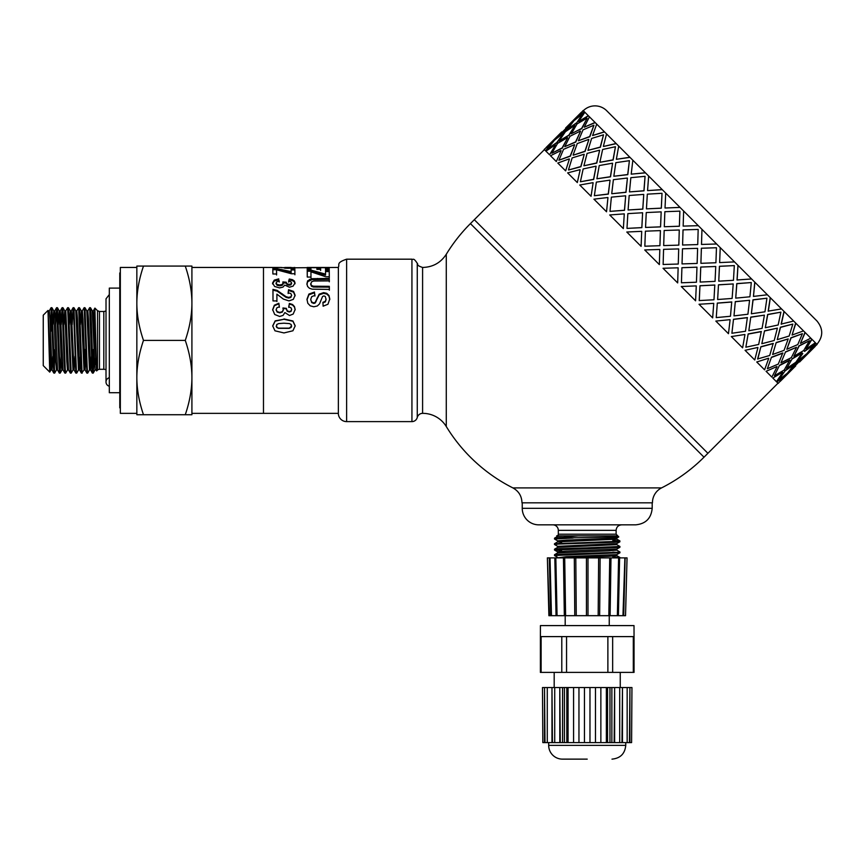 <?xml version="1.0" encoding="UTF-8"?>
<svg xmlns="http://www.w3.org/2000/svg" width="865" height="865" viewBox="0 0 865 865"><rect width="100%" height="100%" fill="white"/><g stroke="black" fill="none" stroke-linecap="round" stroke-linejoin="round"><path stroke-width="1.3" d="M93.344 310.838L92.285 310.838L95.02 369.971L93.193 373.118L91.095 316.331L90.663 308.708L90.479 307.724L89.657 307.68L92.144 371.582L92.371 373.075L93.193 373.118M95.55 364.479L96.015 352.617M94.231 324.602L94.891 308.113L93.301 310.87L96.415 368.079M89.549 369.928L87.689 373.118L87.214 368.36L84.975 307.724L86.803 310.87L89.506 369.971L90.587 369.971L91.474 356.196M86.781 310.838L87.841 310.838L88.511 319.228L90.587 369.971M80.369 324.602L81.245 310.827M84.046 369.928L82.034 372.642L79.472 307.713L81.288 310.87L84.002 369.971L85.084 369.971L85.97 356.196M84.543 364.468L85.105 349.482M81.267 310.838L82.337 310.838L83.008 319.228L85.084 369.971M78.542 369.928L76.682 373.118L76.423 371.755L73.968 307.724L75.785 310.87L78.499 369.971L79.58 369.971L80.467 356.196M75.763 310.838L76.823 310.838L77.504 319.228L79.58 369.971M69.351 324.602L70.238 310.838M72.206 324.602L73.103 307.713L73.59 311.854L75.85 373.075L74.033 369.928L71.319 310.827L70.26 310.838L72.984 369.971L74.076 369.971L74.952 356.196M63.848 324.602L64.778 310.87L66.81 361.581L67.481 369.971L68.551 369.971M67.524 369.928L65.664 373.118L65.21 368.706L62.95 307.724L64.778 310.87L65.816 310.838L68.519 369.928L70.389 373.118L71.168 373.118L68.465 307.724L67.632 307.68L70.346 373.075M58.344 324.602L59.22 310.827M59.274 310.87L61.296 361.57L61.977 369.971L63.037 369.971L60.312 310.838L59.252 310.838L57.447 307.713L56.625 307.68L59.35 373.107L60.161 373.118L57.447 307.713M52.841 324.602L53.76 310.87L55.793 361.57L56.474 369.961L57.533 369.971L55.479 319.228L54.809 310.838L53.738 310.838L51.943 307.724L51.111 307.68L53.825 373.075L54.657 373.118L51.943 307.724M48.018 310.459L49.738 372.101L43.25 365.614L43.25 315.184L47.986 310.449L50.97 369.971L52.051 369.971L52.938 356.196M48.235 310.838L49.294 310.827L49.975 319.228L52.008 369.928L53.825 373.075M56.517 369.928L54.657 373.118M51.511 310.913L50.776 331.317L51.111 307.68M54.257 369.885L55.003 349.482M61.091 356.196L60.161 373.118M55.684 324.602L56.625 307.691M62.95 307.724L62.129 307.68L64.097 360.802L64.843 373.085L65.654 373.118M61.188 324.602L62.129 307.691M73.038 369.928L71.168 373.118M65.772 310.87L67.632 307.68M73.968 307.724L73.136 307.68M75.85 373.075L76.682 373.118M79.472 307.713L78.65 307.68L80.921 368.404L81.353 373.085L82.186 373.118M76.78 310.87L78.65 307.691M84.975 307.724L84.154 307.68L86.911 373.118M82.283 310.87L84.154 307.691M94.134 356.196L93.236 373.085M87.798 310.87L89.657 307.68M92.804 369.885L93.539 349.482M51.013 369.928L49.759 372.091L50.235 360.337M120.332 407.848L119.781 407.848L119.781 272.951L120.332 272.951M185.272 266.074L191.911 266.074L191.911 303.237C191.879 291.321 189.662 278.93 185.272 266.074L143.482 266.074C139.092 278.93 136.875 291.321 136.843 303.237L136.843 266.074L143.482 266.074M191.911 414.724L185.272 414.724C189.662 401.868 191.879 389.488 191.911 377.562L191.911 414.724M191.911 377.562C191.879 365.646 189.662 353.255 185.272 340.399C189.662 327.543 191.879 315.152 191.911 303.237L191.911 377.562M136.843 303.237C136.875 315.152 139.092 327.543 143.482 340.399C139.092 353.255 136.875 365.646 136.843 377.562L136.843 267.447L120.332 267.447L120.332 413.351L136.843 413.351L136.843 377.562C136.875 389.488 139.092 401.868 143.482 414.724L136.843 414.724L136.843 377.562M143.482 340.399L185.272 340.399M143.482 414.724L185.272 414.724M94.501 316.655L94.501 331.317M94.891 308.113L96.448 368.912L96.631 370.934L97.496 370.112A2.757 2.757 0 0 1 99.453 369.301L103.811 369.301A5.504 5.504 0 0 1 106.017 369.766M191.911 303.237L191.911 267.447L263.479 267.447L263.479 413.351L338.356 413.351M119.781 288.099L109.314 288.099L109.314 392.71L119.781 392.71M109.314 386.233A4.401 4.401 0 0 1 109.314 377.702M338.356 413.632L338.356 267.177C339.999 264.722 335.588 262.895 346.616 259.186L346.616 421.612A8.261 8.261 0 0 1 338.356 413.632M661.541 487.903L512.891 487.903C518.751 491.147 521.779 496.121 521.973 502.825L652.459 502.825A16.521 16.521 0 0 1 661.541 487.903A165.172 165.172 0 0 0 704.013 457.196L470.419 223.603L474.312 219.71L707.905 453.303L777.981 383.227M422.596 413.351A5.504 5.504 0 0 0 417.265 417.481L417.265 263.317C418.487 264.376 415.578 265.123 422.596 267.447C432.792 267.199 440.685 262.809 446.275 254.278L446.275 426.521A27.529 27.529 0 0 0 422.596 413.351L422.596 267.447M417.265 263.317C413.156 257.024 413.319 260.17 411.935 259.186L411.935 421.612A5.504 5.504 0 0 0 417.265 417.481M320.623 270.453L320.591 267.674L320.623 269.372L316.914 269.383L316.882 267.674L310.881 267.674L310.924 270.745M325.489 268.561L329.187 268.561L329.23 270.637M307.194 268.561L310.881 268.561M316.904 268.561L320.591 268.561M310.881 267.674L310.924 269.675L307.216 269.685L307.161 267.458L329.187 267.458L329.23 269.566L325.51 269.566L325.467 267.674L320.591 267.674M329.187 268.561L329.187 267.458M306.924 284.574L307.648 281.731L311.962 279.633L329.305 279.373L329.316 281.795M329.305 279.373L329.316 280.898L313.703 281.017L311.541 281.828L310.73 284.477L311.508 286.293L313.411 287.039L329.338 287.137L329.349 290.175M329.338 287.137L329.349 289.407L312.179 289.18L309.411 288.25L307.605 286.477L306.924 283.72L307.648 280.833L311.962 278.692L329.305 278.443M310.73 284.466L310.73 283.612L311.508 285.461L313.411 286.218L329.338 286.326M272.702 326.116L275.167 321.153L283.969 319.272L292.932 321.283L295.192 326.051M276.205 326.105L276.703 327.435L278.454 328.332L289.278 328.343L291.213 327.381L291.202 324.516L289.451 323.607L283.936 323.196L278.617 323.596L276.681 324.559L276.703 327.229L278.454 328.149L289.278 328.159L291.7 326.073M283.969 318.947L292.932 320.991L295.192 325.835L292.932 330.776L283.969 332.939L274.973 330.808L272.702 325.9L275.167 320.861L283.969 319.272M290.943 268.269L291.083 267.458L284.834 267.469L291.083 267.447L291.083 268.258M284.834 268.247L284.834 267.458L284.834 268.247M294.814 267.48L288.067 268.345L281.093 267.458L263.479 267.447L263.479 413.351L191.911 413.351M338.356 267.447L294.5 267.782M281.266 267.653L284.834 267.653M291.083 267.653L294.706 267.653M272.551 283.925L274.259 281.039L278.746 279.795L279.254 282.044M288.618 282.098L289.267 279.946L292.467 280.595L294.349 281.871L295.041 283.807M282.855 282.823L286.293 283.082L287.05 284.671L289.148 285.234L290.921 284.823L291.57 282.877L290.813 281.752L288.618 281.201L289.267 279.017L292.467 279.676L294.349 280.974L295.041 282.931L293.073 286.142L289.418 287.202L284.78 285.093L282.963 287.115L279.557 287.904L274.616 286.466L272.551 283.039M286.293 282.401L287.05 283.817L289.148 284.39L290.921 283.969L291.57 282.866L291.57 283.742M278.746 279.795L279.254 281.147L276.876 281.774L276.054 283.039L277.049 285.266L279.73 285.828L282.25 285.277L283.179 283.979L282.855 281.936L286.293 282.206M272.551 283.06L274.259 280.13L278.746 278.865M289.267 279.946L289.267 279.017M276.054 283.893L276.054 283.028L277.049 284.423L279.73 284.985L282.25 284.434L283.179 283.114L283.179 283.99M272.659 310.103L274.356 305.745L278.854 303.788L279.363 307.302M288.726 307.378L289.375 304.026L292.565 305.064L294.446 307.032L295.149 309.93M282.952 308.47L286.401 308.87L287.148 311.195L289.245 312.006L291.018 311.4L291.678 309.378M286.401 308.675L287.148 310.751L289.245 311.573L291.018 310.957L291.678 309.356L290.921 307.702L288.726 306.88L289.375 303.464L292.565 304.523L294.446 306.524L295.149 309.454L293.181 314.049L289.515 315.509L284.877 312.568L283.071 315.39L279.665 316.471L274.713 314.492L272.659 309.638L274.356 305.215L278.854 303.226L279.363 306.794L276.973 307.735L276.151 309.605L277.157 311.616L279.828 312.427L282.347 311.627L283.277 309.724L282.952 307.972L286.401 308.383M276.151 310.059L277.157 312.049L279.828 312.849L282.347 312.07L283.277 310.189M289.375 304.026L289.375 303.464M278.854 303.788L278.854 303.226M288.142 293.538L288.553 290.478L293.559 292.154L295.095 295.884M272.962 290.153L277.178 291.17L286.088 297.365L288.672 298.057L290.845 297.452L291.591 295.149L290.791 293.495L288.142 292.813L288.553 289.71L293.559 291.418L295.095 295.203L293.354 299.333L288.986 300.901L283.331 299.063L276.897 294.154L276.919 300.923L273.005 300.933L272.962 289.386L277.178 290.413L286.088 296.706L288.672 297.409L290.845 296.792L291.591 295.127L291.591 295.819M276.897 294.154L276.919 301.528M288.553 290.478L288.553 289.71M286.088 297.365L286.088 296.706M291.127 269.956L294.846 269.956L294.846 268.874L294.9 273.762L291.44 273.762L276.551 269.793L276.584 274.973M294.846 269.956L294.9 274.767M272.821 269.729L276.832 269.718L291.159 272.637L291.127 268.874L294.846 268.874M276.551 269.793L276.584 273.978L272.875 273.978L272.821 268.647L276.832 268.637L291.159 271.599M276.832 269.718L276.832 268.637M306.978 299.841L308.892 294.792L314.503 292.77L314.936 296.046M322.915 302.901L325.348 301.874L326.083 299.56L325.283 296.468L323.91 295.917L322.58 296.446L319.542 303.853L317.314 305.983L313.811 306.772L310.265 305.853L307.799 303.269L306.978 299.182M314.503 292.77L314.936 295.365L311.746 296.63L310.73 299.258L311.649 302.545L313.779 303.453L315.109 303.064L319.174 294.879L323.596 293.343L326.743 294.046L328.981 296.144L329.77 299.582M306.978 299.225L308.892 294.089L314.503 292.046M310.73 299.874L311.649 301.961L313.779 302.891L315.109 302.49L319.174 294.186L323.596 292.619L326.743 293.343L328.981 295.473L329.77 298.955L327.965 304.242L323.121 306.188L322.915 302.328L325.348 301.279L326.083 298.933M325.521 271.567L329.241 271.567L329.241 270.507L329.295 276.789L325.835 276.789L310.946 271.794L310.978 278M329.241 271.567L329.295 277.752M307.216 271.221L311.227 271.221L325.543 275.135L325.521 270.507L329.241 270.507M310.946 271.794L310.978 277.049L307.27 277.049L307.216 270.161L311.227 270.161L325.543 274.129M311.227 271.221L311.227 270.161M790.805 370.242L784.458 376.578M795.497 365.711L787.485 373.258M789.496 371.377L805.066 355.807L796.47 362.792L789.496 371.377L796.47 362.792M799.39 361.808L803.931 357.115M778.684 380.038L787.388 373.172L794.254 364.457L785.096 370.869L778.684 380.038L785.096 370.869M785.409 375.075L776.813 382.06L785.409 375.075M794.254 364.457L784.901 370.685M805.066 355.807L796.287 362.597M815.1 346.378L807.142 353.99M584.491 111.866L575.701 118.656L583.14 110.525L815.749 343.124L808.764 351.72L817.09 344.475L815.944 343.318L808.959 351.914M811.748 339.134L806.083 349.038L815.36 342.745M805.001 332.387L800.417 343.373L810.797 338.183M795.67 323.056L792.081 335.036L803.509 330.895M783.993 311.368L781.138 324.094L793.67 321.056M770.239 297.625L768.185 311.14L781.528 308.913M754.767 282.152L753.458 296.414L767.385 294.77M737.953 265.328L737.023 279.979L751.588 278.963M719.637 262.592L720.231 247.617L719.637 262.592L734.515 261.9M701.515 244.46L701.958 229.333L701.493 244.449L716.598 243.984M544.388 149.634L474.312 219.71L707.905 453.303L704.013 457.196M698.282 225.668L683.155 226.111L698.282 225.668M680.041 207.416L665.066 208.022L679.998 207.384M662.287 189.662L647.636 190.592L662.222 189.608M645.463 172.849L631.201 174.157L645.377 172.751M629.99 157.376L616.356 159.311L629.871 157.257M616.248 143.622L603.521 146.477L616.107 143.482M604.559 131.945L592.579 135.535L604.397 131.783M595.228 122.614L584.243 127.198L595.055 122.441M588.481 115.867L578.577 121.533L588.297 115.683M574.068 124.809L567.245 129.663L576.404 123.252L582.621 113.899L573.917 120.765L567.245 129.663M576.836 117.348L570.5 123.684M586.902 118.181L577.074 123.922L571.332 133.751L581.615 128.453L587.097 118.364L581.788 128.636L578.642 130.193M572.003 122.743L565.018 131.339L556.238 138.119L564.834 131.145L572.003 122.743M582.621 113.899L576.404 123.252M574.868 125.609L569.019 135.329L559.104 140.995L568.835 135.145L574.868 125.609M581.615 128.453L571.332 133.751M580.534 131.275L575.766 142.076L564.78 146.672L575.593 141.903L580.534 131.275M593.931 125.209L589.854 136.702L578.361 140.779L589.681 136.529L593.931 125.209L583.021 129.869L578.361 140.779M588.849 139.589L585.097 151.407L573.279 155.17L584.935 151.245L588.849 139.589M603.521 134.799L600.396 147.245L587.951 150.369L600.245 147.093L603.521 134.799L591.606 138.454L587.951 150.369M599.629 150.369L596.774 163.096L583.907 165.788L596.634 162.955L599.629 150.369M615.448 146.726L613.144 159.993L599.877 162.296L613.015 159.863L615.448 146.726L602.624 149.472L599.877 162.296M612.582 163.323L610.528 176.838L596.882 178.774L610.409 176.72L612.582 163.323M629.406 160.685L627.806 174.654L613.836 176.255L627.698 174.546L629.406 160.685L615.815 162.663L613.836 176.255M627.417 178.158L626.001 192.311L611.836 193.728L625.903 192.225L627.417 178.158M645.063 176.33L644.003 190.851L629.482 191.911L643.917 190.765L645.063 176.33L630.834 177.682L629.482 191.911M643.744 194.484L642.825 209.135L628.098 209.979L642.76 209.071L643.744 194.484M662.017 193.295L661.336 208.184L646.447 208.865L661.293 208.141L662.017 193.295L647.323 194.16L646.447 208.865M661.174 211.914L660.568 226.89L645.549 227.441L660.536 226.846L661.174 211.914M679.901 211.179L679.393 226.241L664.331 226.749L679.371 226.219L679.868 211.147L664.861 211.709L664.298 226.717M679.274 230.014L678.82 245.13L663.682 245.574L678.809 245.13L679.274 230.014M697.612 248.352L682.485 248.806L682.031 263.912L697.136 263.447L697.612 248.352L682.485 248.796L682.042 263.933M716.469 247.747L701.374 248.223L700.899 263.317L715.906 262.755L716.469 247.747L701.396 248.244L700.899 263.317M715.744 266.485L700.769 267.08L700.174 282.066L715.052 281.363L715.744 266.485L700.737 267.047L700.174 282.066M734.32 265.598L719.431 266.279L718.75 281.168L733.455 280.303L734.32 265.598L719.475 266.323L718.75 281.168M718.48 284.801L717.636 299.517L732.114 298.436L733.206 283.947L718.48 284.801L717.636 299.517M751.285 282.552L736.775 283.612L735.715 298.133L749.933 296.782L751.285 282.552L736.85 283.698L735.715 298.133M735.304 301.615L733.996 315.876L747.922 314.233L749.566 300.306L735.304 301.615L733.996 315.876M766.931 298.209L752.961 299.809L751.361 313.779L764.952 311.8L766.931 298.209L753.069 299.917L751.361 313.779M750.777 317.087L748.841 330.733L762.065 328.376L764.411 315.152L750.777 317.087L748.841 330.733M780.89 312.168L767.623 314.471L765.32 327.738L778.143 324.991L780.89 312.168L767.752 314.601L765.32 327.738M764.53 330.841L761.827 343.708L774.207 340.518L777.397 328.138L764.53 330.841L761.827 343.708M792.816 324.094L780.381 327.219L777.246 339.664L789.161 336.009L792.816 324.094L780.522 327.37L777.246 339.664M776.208 342.518L772.618 354.499L784.047 350.357L788.188 338.929L776.208 342.518L772.618 354.499M802.406 333.685L790.913 337.761L786.836 349.255L797.757 344.594L802.406 333.685L791.086 337.934L786.836 349.255M802.807 353.547L797.952 360.37M785.539 351.85L780.954 362.835L791.334 357.645L796.524 347.265L785.539 351.85L780.954 362.835M809.435 340.713L798.979 345.827L793.865 356.283L803.693 350.541L809.435 340.713L799.163 346.011L793.865 356.283M810.267 350.779L806.948 353.796M792.286 358.597L786.62 368.512L795.897 362.208L802.19 352.931L792.286 358.597L786.62 368.512M782.544 372.21L772.813 378.059L782.544 372.21M789.788 359.991L779.516 365.289L774.391 375.745L784.231 370.015L789.788 359.991M776.878 366.544L766.066 371.312L776.878 366.544M782.771 352.974L771.45 357.223L767.374 368.728L778.284 364.068L782.771 352.974M768.553 358.229L756.745 361.992L768.553 358.229M773.191 343.405L760.908 346.692L757.621 358.975L769.699 355.472L773.191 343.405M757.783 347.46L745.057 350.303L757.783 347.46M761.287 331.5L748.16 333.933L745.857 347.211L758.67 344.454L761.287 331.5M744.819 334.496L731.314 336.561L744.819 334.496M747.36 317.563L733.498 319.282L731.898 333.252L745.489 331.273L747.36 317.563M729.995 319.672L715.842 321.077L729.995 319.672M731.725 301.939L717.301 303.085L716.242 317.596L730.471 316.255L731.725 301.939M713.668 303.345L699.017 304.264L713.668 303.345M714.793 285.007L699.969 285.742L699.223 300.577L713.982 299.766L714.793 285.007M696.238 285.904L681.263 286.51L696.238 285.904M696.974 267.177L681.912 267.685L681.436 282.79L696.444 282.217L696.974 267.177M678.138 267.804L663.023 268.269L678.138 267.804L677.673 282.92L663.023 268.269M659.811 249.477L659.346 264.593L659.811 249.477M660.438 230.641L659.93 245.703L644.857 246.211L659.909 245.692L660.406 230.609L645.398 231.182L644.836 246.179M641.711 231.377L641.106 246.352L641.711 231.377M642.609 212.822L641.873 227.657L627.038 228.392L641.819 227.603L642.609 212.822M624.281 213.947L623.351 228.598L624.281 213.947M625.676 195.89L624.53 210.314L610.02 211.374L624.454 210.238L625.676 195.89M607.944 197.62L606.538 211.774L607.944 197.62M610.052 180.266L608.333 194.117L594.363 195.717L608.236 194.009L610.052 180.266M593.12 182.796L591.054 196.301L593.12 182.796M596.115 166.329L593.682 179.455L580.404 181.758L593.552 179.336L596.115 166.329M580.155 169.832L577.312 182.558L580.155 169.832M584.221 154.424L580.923 166.707L568.64 169.994L580.772 166.556L584.221 154.424M569.386 159.063L565.634 170.87L569.386 159.063M574.641 144.844L570.392 156.165L558.898 160.241L570.219 156.003L574.641 144.844M561.071 150.737L556.303 161.55L561.071 150.737M567.624 137.838L562.326 148.11L551.87 153.224L562.142 147.926L567.624 137.838M555.406 145.071L549.556 154.803L555.406 145.071M563.353 133.556L556.941 142.714L547.577 148.931L556.746 142.53L563.353 133.556M552.54 142.206L545.556 150.802L552.54 142.206M557.374 136.811L551.037 143.157M798.146 360.564L806.85 353.699L813.716 344.994L804.364 351.212M779.927 381.281L787.68 373.453M546.139 147.493L561.72 131.923L546.334 147.688M581.237 112.515L565.807 128.225M571.808 122.549L556.238 138.119M563.158 133.361L554.443 140.227L547.577 148.931M565.613 128.031L581.183 112.461M574.684 125.425L565.407 131.718L559.104 140.995M567.44 137.643L557.601 143.385L551.87 153.224M575.701 118.656L584.297 111.672M567.051 129.469L576.209 123.057M580.35 131.091L569.97 136.281L564.78 146.672M574.468 144.671L563.548 149.331L558.898 160.241M584.87 112.255L578.577 121.533M552.346 142.011L544.215 149.45L545.361 150.607M588.687 139.427L577.258 143.568L573.117 154.997M584.059 154.262L572.143 157.917L568.489 169.832M589.433 116.818L584.243 127.198M555.211 144.888L545.934 151.18L549.372 154.608M599.477 150.218L587.097 153.408L583.907 165.788M595.985 166.188L583.161 168.945L580.404 181.758M596.731 124.106L592.579 135.535M560.888 150.564L550.508 155.743L556.13 161.366M612.463 163.204L599.24 165.55L596.882 178.774M609.944 180.147L596.342 182.126L594.363 195.717M606.56 133.945L603.37 146.326M569.224 158.89L557.795 163.042L565.472 170.719M627.309 178.049L613.382 179.693L611.739 193.619M625.59 195.804L611.371 197.144L610.02 211.374M618.702 146.088L616.356 159.311M580.015 169.681L567.635 172.881L577.171 182.418M643.668 194.409L629.179 195.501L628.098 209.979M642.554 212.758L627.849 213.633L626.984 228.328M632.845 160.23L631.201 174.157M592.99 182.666L579.766 185.013L590.946 196.193M661.13 211.871L646.252 212.563L645.549 227.441M648.653 176.028L647.561 190.516M607.846 197.512L593.92 199.166L606.441 211.687M679.263 230.004L664.169 230.479L663.682 245.574M663.574 249.347L663.131 264.485L678.268 264.041L678.701 248.915L663.574 249.347M665.715 193.1L665.023 207.978M624.206 213.871L609.717 214.963L623.287 228.533M683.036 229.885L682.593 245.022L697.731 244.579L698.174 229.441L683.036 229.885M681.912 267.685L681.436 282.79M683.631 211.017L683.155 226.111M697.006 267.209L681.923 267.707M641.657 231.333L626.79 232.025L641.073 246.32M681.296 286.542L695.59 300.825L696.282 285.958M699.969 285.742L699.288 300.631M714.858 285.061L700.012 285.796M659.79 249.466L644.706 249.942L659.346 264.593M699.082 304.329L712.652 317.898L713.744 303.41M717.301 303.085L716.242 317.596M733.206 283.947L718.545 284.855M731.812 302.026L717.377 303.161M715.928 321.175L728.46 333.695L730.103 319.769M733.498 319.282L731.898 333.252M738.007 265.393L737.099 280.055M749.566 300.306L735.391 301.712M747.468 317.671L733.607 319.38M731.433 336.669L742.602 347.849L744.949 334.625M748.16 333.933L745.857 347.211M754.864 282.239L753.458 296.414M764.411 315.152L750.896 317.206M761.427 331.63L748.29 334.063M745.198 350.444L754.745 359.981L757.935 347.6M760.908 346.692L757.783 359.126M770.358 297.744L768.315 311.259M777.397 328.138L764.66 330.981M773.353 343.556L761.059 346.843M756.897 362.143L764.574 369.82L768.726 358.391M771.45 357.223L767.374 368.728M784.133 311.508L781.29 324.245M788.188 338.929L776.37 342.681M782.944 353.147L771.612 357.396M766.249 371.485L771.872 377.108L777.051 366.728M779.516 365.289L774.391 375.745M795.832 323.218L792.081 335.036M796.524 347.265L785.712 352.023M789.972 360.175L779.689 365.473M805.174 332.56L800.417 343.373M773.007 378.254L776.435 381.681L782.728 372.404M802.19 352.931L792.47 358.78M785.604 375.269L778.165 383.4L777.008 382.254M811.932 339.318L806.083 349.038M813.716 344.994L804.558 351.406M583.324 110.709A16.521 16.521 0 0 1 606.679 110.709L816.917 320.937C823.318 328.722 823.318 336.507 816.917 344.292M616.745 550.118L619.891 551.935L618.518 552.238L556.822 554.4L554.541 554.692L554.497 555.514L619.935 552.757M612.82 556.898L619.935 557.482L612.82 557.687M557.687 557.384L554.497 555.514M587.216 547.848L558.693 548.778L554.53 549.189L554.497 550.01L618.378 547.534L619.891 547.296L619.935 546.475L587.216 547.848M616.702 552.367L612.82 552.173M561.612 550.605L554.541 550.054L557.687 551.881M612.82 540.376L619.902 540.928L615.566 541.425L554.497 543.717L557.687 541.858L616.788 539.154L616.777 538.062L612.82 537.608M616.745 544.615L619.924 546.475M557.687 546.366L554.508 544.485L558.866 544.053L613.609 542.312L619.632 541.868L619.935 540.982M555.362 538.008L578.209 535.857L617.772 535.857L618.799 536.927L554.541 538.171L557.687 536.354L563.147 535.857M561.612 535.857L563.137 535.857M561.612 542.366L557.644 541.901L557.644 540.82L566.305 540.128L616.788 538.062M554.53 549.189L557.687 547.361L616.777 544.658L616.777 543.566L619.891 541.793M557.644 546.334L616.745 543.62M554.541 554.692L557.687 552.876L608.127 550.854L616.777 550.162L616.777 549.102M557.644 552.897L557.644 551.827L566.305 551.146L616.745 549.124L619.891 547.296M563.147 557.882L608.117 556.357L616.788 555.665L616.777 554.606M557.644 557.882L566.305 556.649L616.745 554.627L619.902 552.811M554.541 538.171L554.497 539.003L573.16 538.008M617.772 535.857L616.118 534.202L558.314 534.202A1.654 1.654 0 0 1 556.66 535.857L578.209 535.857M557.687 540.863L554.497 539.003M558.314 534.202L558.314 530.353A5.504 5.504 0 0 0 552.8 524.839M652.188 508.328L522.244 508.328A16.521 16.521 0 0 0 538.765 524.839L635.667 524.839C645.701 523.866 651.204 518.362 652.188 508.328L652.188 502.825M607.587 742.613L609.966 742.613L609.966 687.556L607.587 687.556L607.587 742.613L566.813 742.613L566.813 687.556L562.553 687.556L562.553 742.613L542.842 742.613L542.474 687.556L542.842 742.613M609.966 687.556L611.869 687.556L611.869 742.613L609.966 742.613M564.434 687.556L564.434 742.613L566.813 742.613M564.434 742.613L562.553 742.613M631.591 742.613L631.958 687.556L631.591 742.613L611.869 742.613M542.842 687.556L544.518 687.556L544.518 742.613M566.813 687.556L568.067 687.556L568.067 742.613M564.348 636.608L540.387 636.608L540.42 625.6L634.013 625.6L634.045 636.608L564.348 636.608M561.785 636.608L561.785 672.397L566.553 672.397L566.553 636.608M607.879 636.608L607.879 672.397L566.553 672.397M561.785 672.397L541.122 672.397L541.122 636.608M540.387 636.608L540.387 672.397L541.122 672.397M633.31 636.608L633.31 672.397L634.045 672.397L634.045 636.608M633.31 672.397L612.647 672.397L612.647 636.608M607.879 672.397L612.647 672.397M568.067 687.556L606.365 687.556L606.365 742.613M606.365 687.556L607.587 687.556M614.637 742.613L614.637 687.556L614.161 742.613M614.161 687.556L611.869 687.556M614.637 687.556L619.708 687.556L619.708 742.613M622.465 742.613L622.465 687.556L621.989 742.613M621.989 687.556L619.708 687.556M622.465 687.556L627.157 687.556L627.157 742.613M629.915 742.613L629.915 687.556L629.439 742.613M629.439 687.556L627.157 687.556M629.915 687.556L631.591 687.556M544.518 687.556L544.993 742.613M544.993 687.556L547.275 687.556L547.275 742.613M547.275 687.556L551.967 687.556L551.967 742.613M551.967 687.556L552.443 742.613M552.443 687.556L554.725 687.556L554.725 742.613M554.725 687.556L559.796 687.556L559.796 742.613M559.796 687.556L560.271 742.613M560.271 687.556L562.553 687.556M573.571 687.556L573.571 742.613M578.955 687.556L578.955 742.613M584.459 687.556L584.459 742.613M589.973 687.556L589.973 742.613M595.477 687.556L595.477 742.613M600.861 687.556L600.861 742.613M587.216 759.135L562.445 759.135L587.216 759.135M611.988 759.135C620.356 758.313 624.941 753.729 625.752 745.37L548.68 745.37A13.764 13.764 0 0 0 562.445 759.135M610.095 615.685L610.982 557.882L619.61 557.882L618.291 615.685L557.06 615.685L555.838 557.882L554.822 557.882L610.993 557.882L610.106 615.696M556.044 615.685L551.47 615.685L550.021 557.882L554.919 557.882L556.044 615.685L557.06 615.685M551.47 615.685L549.372 615.685L547.383 557.882L549.545 557.882M619.513 557.882L627.049 557.882L625.536 615.685M624.887 557.882L622.962 615.685L625.06 615.685M564.337 615.685L563.45 557.882L564.715 557.882L565.602 615.685M574.782 615.685L574.306 557.882L575.798 557.882L576.263 615.685M586.438 615.685L586.438 557.882L587.216 557.882M618.389 615.685L622.962 615.685M618.594 557.882L617.372 615.685M609.717 557.882L608.83 615.685M599.65 615.685L600.126 557.882M598.634 557.882L598.169 615.685M587.995 615.685L587.995 557.882M97.496 370.112L97.496 310.686L99.453 311.497L99.453 369.301M99.453 311.497L103.811 311.497L103.811 369.301M317.552 279.395L317.552 278.454M311.962 279.633L311.962 278.692M309.529 280.292L309.529 279.373M307.648 281.731L307.648 280.833M317.152 287.158L317.152 286.347M313.411 287.039L313.411 286.218M311.508 286.293L311.508 285.461M289.97 268.312L289.97 267.707M287.991 268.345L287.991 267.772M286.283 268.312L286.283 267.728M285.19 268.269L285.19 267.62M274.259 281.039L274.259 280.13M294.349 281.871L294.349 280.974M292.467 280.595L292.467 279.676M290.921 284.823L290.921 283.969M289.148 285.234L289.148 284.39M287.05 284.671L287.05 283.817M282.25 285.277L282.25 284.434M279.73 285.828L279.73 284.985M277.049 285.266L277.049 284.423M292.565 305.064L292.565 304.523M293.559 292.154L293.559 291.418M290.845 297.452L290.845 296.792M288.672 298.057L288.672 297.409M282.466 294.662L282.466 293.97M277.178 291.17L277.178 290.413M308.892 294.792L308.892 294.089M325.348 301.874L325.348 301.279M328.981 296.144L328.981 295.473M326.743 294.046L326.743 293.343M323.596 293.343L323.596 292.619M319.174 294.879L319.174 294.186M317.012 298.814L317.012 298.176M316.06 301.723L316.06 301.128M315.109 303.064L315.109 302.49M313.779 303.453L313.779 302.891M311.649 302.545L311.649 301.961M558.314 530.353L616.118 530.353C616.442 527.001 618.28 525.174 621.621 524.839M95.009 369.971L96.102 369.971M86.9 373.118L87.689 373.118M51.078 307.713L49.251 310.87M56.582 307.724L54.755 310.87M59.339 373.085L57.512 369.928M62.085 307.724L60.269 310.87M64.843 373.085L63.015 369.928M73.103 307.713L71.276 310.87M81.353 373.085L79.537 369.928M86.868 373.085L85.04 369.928M92.371 373.075L90.544 369.928M96.631 370.934L96.047 369.928M62.02 369.928L60.204 373.075M70.281 310.87L68.465 307.724M92.306 310.87L90.479 307.724M97.496 310.686L94.923 308.102M103.811 311.497L106.017 311.032M109.314 294.565L106.017 298.836L106.017 381.973M411.935 259.186L346.616 259.186M411.935 421.612L346.616 421.612M291.083 268.561L291.083 267.458M326.083 299.582L326.083 298.955M470.419 223.603A165.172 165.172 0 0 0 446.275 254.278M446.275 426.521A165.172 165.172 0 0 0 512.891 487.903M815.165 346.433L799.584 362.003M795.692 365.906L780.122 381.476M619.935 552.767L619.935 551.978M554.497 544.496L554.497 543.717M557.644 547.383L557.644 546.323M619.902 540.928L616.745 539.111M619.902 557.449L616.745 555.622M616.745 538.106L618.799 536.916M522.244 508.328L522.244 502.825M612.82 538.527L612.82 537.251M561.612 543.134L561.612 541.447M616.118 534.202L616.118 530.353M609.241 625.6L609.241 615.685M565.191 625.6L565.191 615.685M625.752 745.37L625.752 742.613M548.68 745.37L548.68 742.613M620.248 687.556L620.248 672.397M554.184 687.556L554.184 672.397M625.536 615.707L627.049 557.893M625.146 557.893L623.708 615.696M619.61 557.882L618.389 615.696M563.439 557.882L564.326 615.696M554.822 557.882L556.044 615.696M549.286 557.893L550.724 615.696M548.897 615.707L547.383 557.893"/></g></svg>
